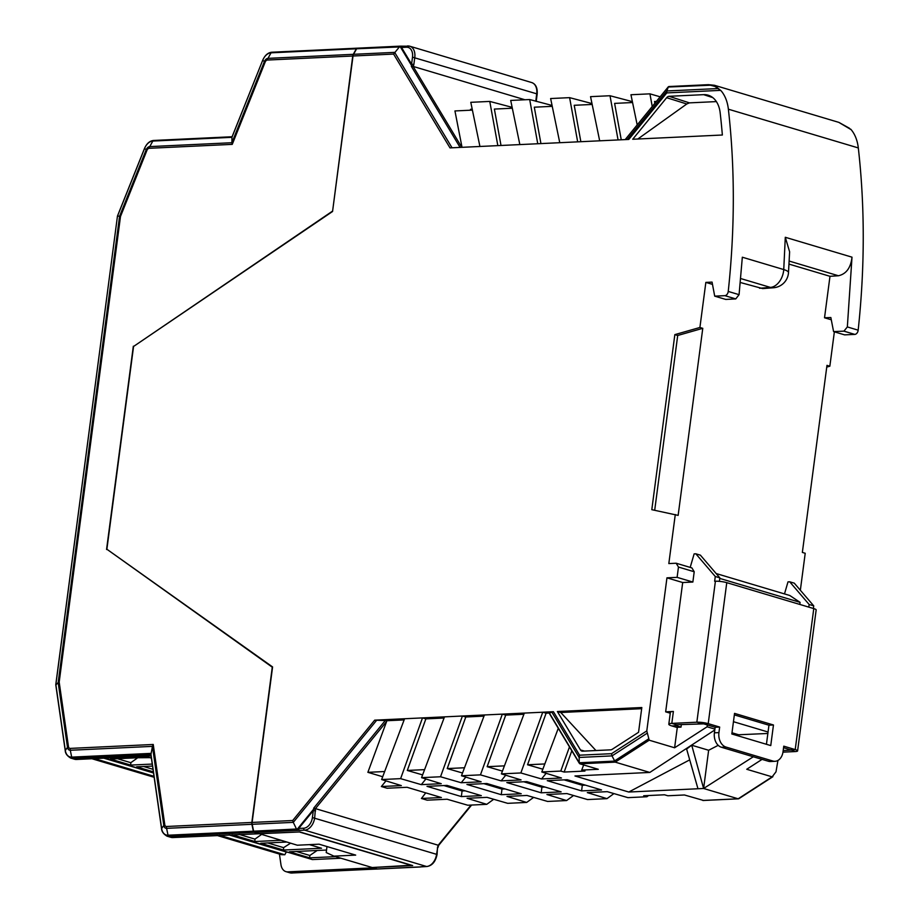<?xml version="1.0" encoding="UTF-8"?>
<svg xmlns="http://www.w3.org/2000/svg" width="919" height="919" viewBox="0 0 919 919"><rect width="100%" height="100%" fill="white"/><g stroke="black" fill="none" stroke-linecap="round" stroke-linejoin="round"><path stroke-width="1.38" d="M782.977 752.144L795.291 751.558A8.11 1.378 -172.5 0 0 797.6 750.903L816.164 609.917A8.11 1.378 7.5 0 0 813.774 608.596L726.768 582.657A8.11 1.378 -172.5 0 0 715.407 581.222L714.649 581.256L715.281 576.5L695.821 553.801L694.132 553.881L690.192 567.414M719.393 581.348L719.853 577.867L715.281 576.5M695.821 553.801L700.404 555.168L719.853 577.867M676.568 724.746L676.43 725.746L671.915 725.953L676.499 727.32L681.013 727.113L676.43 725.746A4.055 0.689 7.5 0 1 675.235 725.08A4.055 0.689 7.5 0 1 676.395 724.758L703.69 723.862L715.143 727.274L714.408 732.822L718.934 732.604A12.165 8.719 87.3 0 0 725.953 747.044L721.438 747.262A12.165 8.719 -92.7 0 1 714.408 732.822M799.806 604.426L800.081 602.359L719.784 578.419M783.183 750.547L791.179 750.065L783.562 747.675M800.081 602.359L789.766 595.489L716.142 573.536M671.915 725.953A10.534 1.792 7.5 0 1 668.802 724.229L670.376 712.317A10.534 1.792 7.5 0 1 673.386 711.467L665.666 711.834L670.261 713.201M767.859 733.465L738.681 734.763L731.995 732.765M768.054 732.018L733.454 721.702M800.346 590.239L805.216 553.272L802.356 552.422L826.974 365.36L829.846 366.21L834.372 331.816M789.007 264.098L829.983 276.309L824.527 317.779L831.293 319.789M740.3 282.501L762.701 288.589M712.489 284.373L705.849 282.397L699.91 327.474L674.845 334.631L651.801 509.677L678.142 515.387L702.771 328.324L699.91 327.474M678.463 567.057L677.108 577.35L692.857 582.049L694.213 571.756L678.463 567.057L676.166 563.232L668.825 563.577L675.281 514.537M707.354 724.953L707.113 726.78L714.902 729.1M850.603 129.097L851.143 129.659A40.539 27.409 106.6 0 1 858.312 147.936L728.376 109.2A40.539 27.409 -73.4 0 0 721.208 90.924L715.039 86.443L710.387 85.214L668.205 87.029L625.265 139.596M858.174 330.174A4.055 2.746 106.6 0 1 854.808 334.401L844.63 334.872L833.579 331.587L843.929 331.15L847.341 326.934L858.174 330.174A648.55 438.524 -73.4 0 0 858.312 147.936M829.846 366.21L826.755 367.095M762.069 759.37L746.733 769.272L772.144 776.854L775.992 771.834L777.933 760.45M471.045 110.177L470.517 109.304L472.217 109.223M627.229 139.504L666.872 90.97L666.78 92.911L628.78 139.435L479.925 146.477L470.792 102.319L489.77 101.423L512.136 107.339M519.844 144.582L510.711 100.435L529.689 99.539L552.055 105.444M559.763 142.698L550.63 98.54L569.608 97.644L577.672 141.848M591.974 103.56L569.608 97.644M599.682 140.814L590.549 96.656L610.009 95.737L632.375 101.641M637.189 124.915L630.951 94.749L649.928 93.841L652.237 106.489M660.141 96.805L649.928 93.841M738.681 734.763L737.13 735.556M718.21 745.32L708.641 750.26L703.609 788.479L738.175 798.795L739.129 798.335M646.93 733.362L612.031 755.889L611.549 753.683L646.792 730.915L649.205 740.197L615.236 762.138L649.802 772.442L574.961 775.981L628.768 792.029L689.709 759.864M753.316 756.762L703.609 788.479L697.969 788.755L686.619 749.031L691.731 745.229L708.641 750.26M649.802 772.442L714.787 729.973M697.969 788.755L628.768 792.029M373.057 867.479L412.677 865.56L299.893 831.936L258.813 833.636L254.529 832.361A1.62 1.16 -92.7 0 1 253.621 831.178L252.185 824.297A4.055 2.906 -92.7 0 1 252.116 822.436L292.69 820.518L374.676 720.163L385.268 720.542L386.865 720.726L386.635 721.461L315.424 808.64L314.677 817.853A12.165 8.225 106.6 0 1 304.637 830.144L299.651 830.374A1.62 1.16 -92.7 0 1 298.721 828.444L303.707 828.214A10.534 7.122 -73.4 0 0 312.403 817.565L313.322 810.569L315.596 810.857M402.35 46.237L401.224 46.214A1.62 0.735 92.5 0 0 401.086 46.18A1.62 0.735 92.5 0 0 400.408 46.972L399.386 46.938L393.596 54.072L353.022 56.002L332.552 211.496L133.565 346.463L106.88 549.229L272.587 666.941L252.116 822.436M353.022 56.002A4.055 2.906 -92.7 0 1 353.562 54.313L356.618 48.776A1.62 1.16 -92.7 0 1 357.755 48.202M646.792 730.915L666.953 577.833L682.691 582.531L665.666 711.834M649.205 740.197L674.615 747.779L677.314 727.285M686.78 103.985L666.654 97.713L632.72 139.251L722.357 135.013A636.901 430.643 -73.4 0 0 720.174 112.842A28.88 19.529 106.6 0 0 708.492 95.3A28.88 19.529 106.6 0 0 703.655 94.657L669.066 96.3L689.411 102.871L686.78 103.985L637.82 139.01M666.654 97.713A4.561 3.09 106.6 0 1 669.066 96.3M580.498 749.961A4.561 3.09 106.6 0 0 581.911 751.087A4.561 3.09 106.6 0 0 582.577 751.168L610.733 749.835A4.561 3.09 106.6 0 0 612.134 749.353L638.556 732.294L641.818 707.527L557.385 711.524L580.498 749.961L584.507 751.076M479.925 146.477L450.011 147.89L393.596 54.072M549.229 713.041L553.433 711.708L374.676 720.163M677.108 577.35L666.953 577.833M714.706 296.148L724.884 295.665A4.055 2.746 -73.4 0 0 728.239 291.438L739.071 294.666L735.763 298.905L725.757 299.433L714.706 296.148L712.053 282.099L705.849 282.397M728.239 291.438A648.55 438.524 -73.4 0 0 728.376 109.2M590.274 103.64L590.802 104.513M630.675 101.722L631.204 102.606M550.355 105.524L550.883 106.409M510.436 107.42L510.964 108.293M580.854 141.698L574.214 105.294L592.169 104.456M540.935 143.594L534.295 107.19L552.239 106.34M501.016 145.478L494.376 109.074L512.32 108.224M656.384 101.412L654.535 101.504L654.856 103.284M497.834 145.627L489.77 101.423M537.753 143.743L529.689 99.539M618.073 139.941L610.009 95.737M632.559 102.537L614.616 103.387L621.255 139.791M483.808 783.654L501.992 789.076L505.059 788.927M564.128 779.863L582.313 785.274L585.38 785.136M523.727 781.77L541.911 787.192L544.978 787.043M443.888 785.55L462.073 790.972L465.14 790.822M573.548 795.509L566.598 800.552L547.621 801.448L526.955 795.452L506.989 796.405L526.679 802.436L507.702 803.332L487.024 797.347L467.07 798.289L486.76 804.332L467.782 805.228L447.105 799.231L427.151 800.173L421.43 798.473L441.384 797.531L407.048 787.284L387.083 788.238L381.362 786.526L385.98 780.874M521.222 793.752L486.886 783.516L466.921 784.458L501.269 794.694L521.222 793.752M581.589 790.891L601.543 789.949L567.195 779.714L547.242 780.656L581.589 790.891L582.313 785.274M561.141 791.868L526.805 781.621L506.84 782.563L541.188 792.81L561.141 791.868M481.303 795.636L446.967 785.4L427.002 786.342L461.349 796.578L481.303 795.636M404.578 718.75L381.638 779.542L401.316 785.584L381.362 786.526M444.509 716.854L421.557 777.658L441.235 783.689L421.281 784.642L425.899 778.99M524.347 713.087L501.395 773.878L521.073 779.921L501.119 780.863L505.737 775.211M546.139 773.304L541.521 778.956L561.475 778.002L541.796 771.971L558.281 728.285M484.428 714.971L461.476 775.762L481.154 781.805L461.2 782.747L465.818 777.095M566.598 800.552L546.908 794.51L566.874 793.568L587.54 799.564L606.988 798.645L613.938 793.591M606.988 798.645L587.31 792.603L607.264 791.661L627.93 797.646L646.919 796.75L643.691 795.762L664.471 794.786L667.86 795.762L684.437 794.981L703.46 800.438M544.818 763.953L527.54 764.769L542.83 769.203M504.416 765.86L487.139 766.687L502.44 771.121M464.497 767.756L447.22 768.571L462.521 773.005M424.578 769.64L407.301 770.455L422.591 774.889M648.596 795.532L646.919 796.75M569.481 746.894L560.774 771.075L564.151 772.052L571.813 750.789M564.151 772.052L584.932 771.064L581.716 770.076L583.657 764.93M483.98 716.131L465.795 716.992L447.22 768.571M465.795 716.992L462.418 716.016L440.534 776.762L461.2 782.747M579.384 763.379L549.091 713.006L546.116 713.19L527.54 764.769M546.116 713.19L542.738 712.214L520.855 772.959L541.521 778.956M523.899 714.247L505.714 715.108L487.139 766.687M505.714 715.108L502.337 714.12L480.453 774.866L501.119 780.863M444.061 718.026L425.876 718.876L407.301 770.455M425.876 718.876L422.499 717.9L400.615 778.646L421.281 784.642M462.027 147.316L454.939 110.946L472.4 110.119M384.659 771.535L367.876 772.328L386.635 721.461M404.142 719.91L386.865 720.726M422.143 866.697A1.62 1.16 -92.7 0 1 421.568 866.72L426.554 866.491A12.165 8.225 -73.4 0 0 436.594 854.199L438.064 845.181L315.608 808.663M524.898 99.757L413.136 66.432L461.786 147.327M824.527 317.779L830.845 317.514L833.579 331.587M739.071 294.666L742.334 257.217L783.746 269.566L785.297 237.286L852.005 257.171L847.341 326.934M852.005 257.171C850.787 267.785 846.273 273.977 838.45 275.757L829.983 276.309M581.716 770.076L598.292 769.295L579.9 763.815L579.246 762.77L614.248 761.116L648.343 739.083M707.113 726.78L674.615 747.779M377.881 868.937A1.62 1.16 -92.7 0 1 377.318 868.96L373.034 867.685M381.638 779.542L400.615 778.646M501.395 773.878L520.855 772.959M421.557 777.658L440.534 776.762M461.476 775.762L480.453 774.866M541.796 771.971L560.774 771.075M486.76 804.332L493.71 799.277M526.679 802.436L533.629 797.393M382.695 776.739L367.876 772.328M462.073 790.972L461.349 796.578M541.911 787.192L541.188 792.81M501.992 789.076L501.269 794.694M425.75 792.867L421.43 798.473M595.949 750.536L560.762 712.501L641.657 708.675M560.762 712.501L557.385 711.524M716.383 101.595L689.411 102.871M674.845 334.631L677.705 335.481L702.771 328.324M654.696 510.275L677.705 335.481M676.166 563.232L691.904 567.919L694.213 571.756M692.857 582.049L682.691 582.531M253.621 831.178L297.457 828.961A1.62 0.735 92.5 0 0 297.986 830.374L254.529 832.361M376.756 720.163L293.287 822.356L296.435 828.915M399.386 46.938L356.618 48.776M773.476 287.75A16.209 16.209 0 0 0 788.491 272.644L789.616 251.806L785.297 237.286M788.491 272.644A16.209 3.848 -176.2 0 0 783.746 269.566A16.209 10.959 106.6 0 1 783.597 271.036A16.209 10.959 106.6 0 1 770.421 287.406L740.668 278.537M773.522 287.739A16.209 11.763 -94.5 0 1 770.421 287.406L759.599 288.256M691.731 745.229L703.609 788.479M579.9 763.815L615.236 762.138L612.031 755.889L579.131 757.451L579.246 762.77L549.183 712.776M717.888 88.557L666.872 90.97L668.343 86.777L625.184 139.608M851.143 129.659L838.829 122.388M714.304 85.26L708.411 84.674A1.62 1.16 87.3 0 1 708.698 84.709L714.591 85.352L721.208 90.924M849.455 128.258L838.99 122.434M252.185 824.297L293.287 822.356L292.69 820.518M551.756 711.938L579.131 757.451L579.59 755.188L611.549 753.683M669.055 86.593L668.343 86.777M377.318 868.96L420.764 866.881M420.04 866.95L420.385 866.858A1.62 1.459 76.5 0 0 420.971 866.858L420.58 866.95M437.513 847.203L437.065 854.475L312.403 817.565M438.018 845.273A1.62 0.62 22.7 0 1 438.386 845.951A1.62 0.62 22.7 0 1 438.202 846.123M296.504 829.145L297.239 830.339M315.424 808.64L313.666 808.192L313.758 809.019L297.457 828.961L298.721 828.444L313.322 810.569L313.758 809.019L315.619 808.789M400.948 46.203L399.512 46.743M460.086 147.408L411.333 66.329L413.136 66.432M406.52 47.225A1.62 1.16 -92.7 0 1 407.875 45.984A12.165 8.225 106.6 0 1 409.782 46.214A12.165 8.225 106.6 0 1 414.779 57.46L413.86 64.456L411.586 64.169L412.505 57.173A10.534 7.122 -73.4 0 0 406.52 47.225L401.534 47.466A1.62 1.16 -92.7 0 1 402.89 46.226M411.333 66.329L411.62 65.628A1.62 0.62 22.7 0 1 413.355 66.398L413.309 66.49M401.534 47.466L400.408 46.972L411.62 65.628L411.586 64.169L401.534 47.466M535.788 101.205L536.696 93.818L412.505 57.173M299.927 831.948L172.806 837.565A12.165 8.225 -73.4 0 1 170.9 837.335L167.028 836.175A12.165 8.225 106.6 0 0 168.935 836.405L172.806 837.565M258.113 833.522L254.241 832.373L168.935 836.405A1.62 1.16 -92.7 0 1 168.028 835.222L166.603 828.352A4.905 3.32 106.6 0 1 163.812 825.423L152.451 746.366L153.243 744.47L164.777 824.642A3.102 2.091 -73.4 0 0 166.534 826.491L251.84 822.448A4.055 2.906 87.3 0 0 251.909 824.309L253.334 831.19A1.62 1.16 87.3 0 0 254.241 832.373M259.135 833.625L297.319 845.216L319.054 844.182L355.687 855.107L333.953 856.14L372.172 867.525L411.563 865.239M299.904 832.143L411.54 865.422M107.73 549.838L272.277 667.194L251.84 822.448M357.33 48.19A1.62 1.16 87.3 0 0 356.342 48.787L353.275 54.324A4.055 2.906 87.3 0 0 352.747 56.013L332.575 211.347M332.299 211.267L133.737 346.348M373.16 867.823L287.854 871.855L291.725 873.016L377.031 868.983L372.172 867.525M151.084 755.935L76.495 759.473A12.165 8.225 -73.4 0 1 74.577 759.243L70.706 758.083A12.165 8.225 106.6 0 0 72.612 758.313L76.495 759.473M279.433 854.061L280.95 864.607A12.165 8.225 106.6 0 0 285.947 871.637L289.818 872.786A12.165 8.225 -73.4 0 0 291.725 873.016A1.62 1.16 87.3 0 0 292.299 872.993M287.854 871.855A12.165 8.225 106.6 0 1 285.947 871.637M133.324 346.222L106.558 549.493M326.969 846.548L326.222 852.568L333.953 856.14M150.969 754.373L152.451 746.366L70.281 750.26A4.905 3.32 106.6 0 1 67.501 747.331L58.184 682.576L59.184 682.093L68.454 746.55A3.102 2.091 -73.4 0 0 70.212 748.399L153.243 744.47M55.898 684.954L58.184 682.576L119.573 216.287L117.471 216.011L55.852 684.598L65.318 750.421L67.501 747.331A4.055 1.689 -8.2 0 1 68.454 746.55M356.342 48.787L271.036 52.82A11.269 7.616 -73.4 0 0 262.777 60.229L264.373 61.596L231.921 142.721L232.254 144.363L149.223 148.292A3.102 2.091 -73.4 0 0 146.948 150.325L120.492 216.47L119.573 216.287L146.155 149.831A4.905 3.32 106.6 0 1 149.751 146.603L231.921 142.721L231.944 137.322L152.818 141.066A11.269 7.616 -73.4 0 0 144.559 148.476L117.54 216.011M232.139 136.816L262.742 60.172L231.99 137.023M239.216 834.418L254.954 839.116L261.203 834.693M286.671 842.045L260.755 843.263L283.5 850.052L283.58 847.651L290.542 843.194M228.957 834.9L286.291 851.993L284.821 854.75L219.733 835.337M280.8 840.288L254.885 841.517L254.954 839.116M254.885 841.517L232.197 834.751M309.416 844.641L321.524 848.248L283.5 850.052M267.762 842.93L283.58 847.651M326.532 850.041L289.37 851.798L309.669 857.852L309.829 855.474L317.135 850.489M340.972 858.231L312.517 859.575A1.62 1.091 106.6 0 1 312.035 859.426M284.821 854.75L281.696 854.704A1.62 1.091 106.6 0 1 281.294 854.578M335.584 856.623L309.669 857.852M286.291 851.993L288.428 852.441M296.389 851.465L309.829 855.474M143.617 766.503L153.002 769.306M154.013 776.325L94.588 758.612M103.813 758.175L153.542 773.005M152.543 766.078L136.609 766.837L153.37 771.834M137.689 757.75L149.877 757.658M137.057 758.267L130.808 762.69L117.46 758.703M151.394 758.118L148.453 757.233L110.441 759.037L130.739 765.09L130.808 762.69M152.255 764.068L130.739 765.09M681.013 727.113L681.358 724.517M668.802 724.229A10.534 1.792 7.5 0 1 671.812 723.391L696.843 722.208A8.11 1.378 7.5 0 1 708.216 723.644L719.657 727.055L718.934 732.604M772.89 761.035A12.165 8.719 87.3 0 0 775.027 761.3L770.513 761.518A12.165 8.719 -92.7 0 1 768.364 761.254L772.89 761.035L725.953 747.044M775.027 761.3A12.165 8.719 87.3 0 0 783.034 751.719L783.769 746.171L795.211 749.582L790.696 749.801M731.834 733.982L770.754 745.585L773.465 724.988L734.545 713.385L731.834 733.982M768.364 761.254L721.438 747.262M766.435 744.298L768.95 725.206L734.35 714.89M715.143 727.274L719.657 727.055M797.6 750.903A8.11 1.378 -172.5 0 0 795.211 749.582L813.774 608.596M813.384 608.481L813.729 605.851L809.145 604.484L789.697 581.796L787.997 581.876L784.493 593.915M808.8 607.114L809.145 604.484M789.697 581.796L794.269 583.151L813.729 605.851M773.465 724.988L768.95 725.206M795.291 751.558L790.765 749.812M720.668 90.361L666.78 92.911M553.433 711.708L579.59 755.188M420.971 866.858L426.841 866.525A1.62 1.16 87.3 0 1 426.554 866.491L304.637 830.144A1.62 1.16 87.3 0 1 303.707 828.214M536.719 94.209L536.696 93.818A12.165 8.225 -73.4 0 0 531.71 82.561L409.782 46.214L400.305 46.145M413.86 64.456L413.355 66.398M854.808 334.401L843.929 331.15M735.763 298.905L724.884 295.665M838.45 275.757L789.18 261.065M702.84 800.46L738.175 798.795L772.144 776.854M420.385 866.858L421.568 866.72M299.651 830.374L297.986 830.374M438.214 845.239L471.033 805.067M712.788 97.609L703.655 94.657M313.666 808.192L385.268 720.542M353.562 54.313L394.653 52.372L452.045 147.798M668.825 86.547L708.411 84.674A1.62 1.16 87.3 0 0 707.63 85.168M437.065 854.475C435.549 861.7 432.148 865.721 426.841 866.525A1.62 1.16 87.3 0 0 427.209 866.422M150.888 754.614L72.612 758.313A1.62 1.16 -92.7 0 1 71.705 757.13L70.281 750.26A4.055 2.906 -92.7 0 1 70.212 748.399M352.747 56.013L267.44 60.045A3.102 2.091 -73.4 0 0 265.166 62.078L232.254 144.363M120.492 216.47L59.184 682.093M65.398 750.915A1.62 0.678 -8.2 0 1 65.238 750.674A1.62 0.678 -8.2 0 1 65.318 750.421A11.269 7.616 -73.4 0 0 71.705 757.13L150.831 753.385L161.629 828.513A11.269 7.616 -73.4 0 0 168.028 835.222L253.334 831.19M251.909 824.309L166.603 828.352A4.055 2.906 -92.7 0 1 166.534 826.491M161.721 829.007A1.62 0.678 -8.2 0 1 161.56 828.766A1.62 0.678 -8.2 0 1 161.629 828.513L163.812 825.423A4.055 1.689 -8.2 0 1 164.777 824.642M265.166 62.078L264.373 61.596A4.905 3.32 106.6 0 1 267.969 58.368L271.036 52.82A1.62 1.16 87.3 0 1 272.173 52.257M267.44 60.045A4.055 2.906 87.3 0 1 267.969 58.368L353.275 54.324M149.223 148.292A4.055 2.906 87.3 0 1 149.751 146.603L152.818 141.066A1.62 1.16 87.3 0 1 153.955 140.492M146.948 150.325L144.524 148.407L117.483 215.988M312.517 859.575L229.658 834.877M217.16 835.463L281.696 854.704M153.507 772.753L104.513 758.141M92.015 758.738L154.151 777.256M703.69 723.862L708.216 723.644L726.768 582.657M715.407 581.222L696.843 722.208L701.415 723.575M676.395 724.758L671.812 723.391L673.386 711.467M773.568 287.739L762.747 288.589M714.591 85.329L838.473 122.261M703.173 800.495L738.428 798.829M738.842 798.691L772.879 776.704M377.606 869.006L420.362 866.985M437.995 847.479L438.604 845.434M438.558 845.503L471.608 805.044M400.236 46.145L357.48 48.167M531.71 82.561C535.788 84.054 537.615 87.891 537.178 94.083L536.214 101.423M150.796 753.948L161.56 828.766C161.721 831.626 163.548 834.096 167.028 836.175M55.772 684.804L65.238 750.674C65.41 753.534 67.225 756.004 70.706 758.083M117.471 216.045L55.772 684.712M144.524 148.407C146.741 143.467 149.797 140.814 153.668 140.458L232.093 136.747M262.742 60.172C264.959 55.22 268.015 52.567 271.886 52.222L357.192 48.179M377.318 869.018L289.818 872.786M229.52 834.877L312.265 859.541M281.49 854.67L217.079 835.463M104.375 758.152L153.507 772.799M154.151 777.29L91.923 758.738"/></g></svg>

